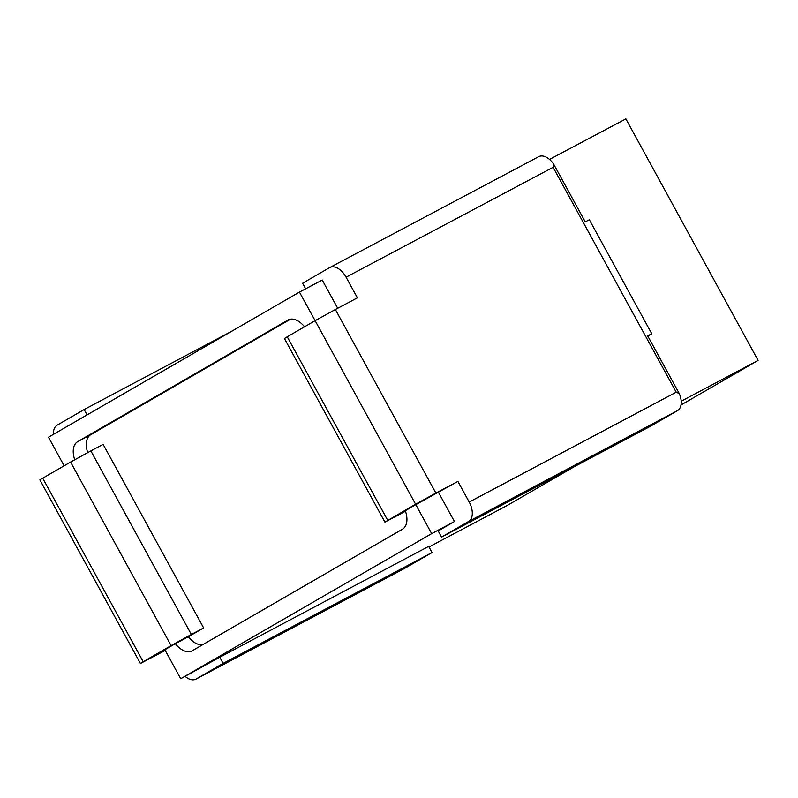 <?xml version="1.0" encoding="UTF-8"?>
<svg xmlns="http://www.w3.org/2000/svg" width="798" height="798" viewBox="0 0 798 798"><rect width="100%" height="100%" fill="white"/><g stroke="black" fill="none" stroke-linecap="round" stroke-linejoin="round"><path stroke-width="1.2" d="M681.183 401.224L758.1 360.407L625.871 118.892L549.513 159.41M647.846 336.177L651.786 333.783L647.647 335.818L679.288 393.604L676.215 392.197L469.194 502.052A16.519 9.895 62 0 1 468.566 521.493L441.573 537.104L650.49 426.242L677.472 410.641A16.519 9.895 -118 0 0 679.288 393.604M676.215 392.197L553.104 167.321L553.603 164.039A16.519 9.895 -118 0 0 538.68 156.677A16.519 9.895 -118 0 0 538.49 156.787M553.603 164.039L585.233 221.824L589.373 219.779L651.786 333.783M185.126 676.385A16.519 9.895 -118 0 0 195.959 679.108A16.519 9.895 -118 0 0 196.148 679.008L223.131 663.397L219.759 657.233L180.717 678.719L431.668 533.623L415.808 504.635L457.892 481.394L435.878 493.074L335.379 309.514L315.12 320.676L299.44 292.098L322.222 280.018L337.704 308.287M180.717 678.719L164.857 649.742L175.351 643.667A19.591 11.731 62 0 0 191.949 650.909A19.591 11.731 62 0 0 192.178 650.789L402.491 529.184A19.591 11.731 62 0 0 405.304 510.71L415.808 504.635M387.728 520.356L287.23 336.796L315.12 320.676L415.618 504.226L384.915 522.091L405.484 511.229M290.612 319.14L90.733 434.711A19.591 11.731 -118 0 0 87.7 452.586M203.64 627.936L103.142 444.376L90.852 450.9L191.35 634.46L203.64 627.936L188.408 636.744A19.591 11.731 -118 0 0 202.612 644.754M64.139 465.793L48.488 437.204L299.44 292.098M431.668 533.623L454.451 521.533L438.581 492.556M441.573 537.104L438.192 530.929L454.451 521.533M219.759 657.233L428.666 546.381L432.047 552.545L405.055 568.146A16.519 9.895 62 0 1 404.865 568.256A16.519 9.895 62 0 1 404.676 568.356M574.5 466.571L507.149 505.503L428.995 546.979M758.1 360.407L680.993 404.995M191.35 634.46L171.091 645.612L70.593 462.062L90.852 450.9M143.201 661.741L140.398 663.477L39.9 479.917L42.703 478.182L143.201 661.741L171.091 645.612M140.398 663.477L165.246 650.45M175.351 643.667L188.408 636.744M74.713 459.718A19.591 11.731 62 0 1 77.675 441.643L90.733 434.711M288.437 319.799L77.675 441.643M287.988 320.038A19.591 11.731 62 0 1 288.208 319.918A19.591 11.731 62 0 1 304.537 326.801M53.436 434.341A16.519 9.895 -118 0 1 57.167 425.154L84.149 409.544L232.098 331.04M84.149 409.544L87.082 414.89M42.703 478.182L70.593 462.062M223.131 663.397L432.047 552.545M415.618 504.226L435.878 493.074M335.379 309.514L357.394 297.834L346.083 277.175A16.519 9.895 62 0 0 329.774 267.539A16.519 9.895 62 0 0 329.584 267.639L302.592 283.25L305.644 288.816M457.892 481.394L469.194 502.052M287.23 336.796L284.427 338.532L384.915 522.091M196.148 679.008L405.055 568.146M346.083 277.175L553.104 167.321M468.566 521.493L677.472 410.641M404.865 568.256L195.959 679.108M329.774 267.539L538.68 156.677"/></g></svg>
